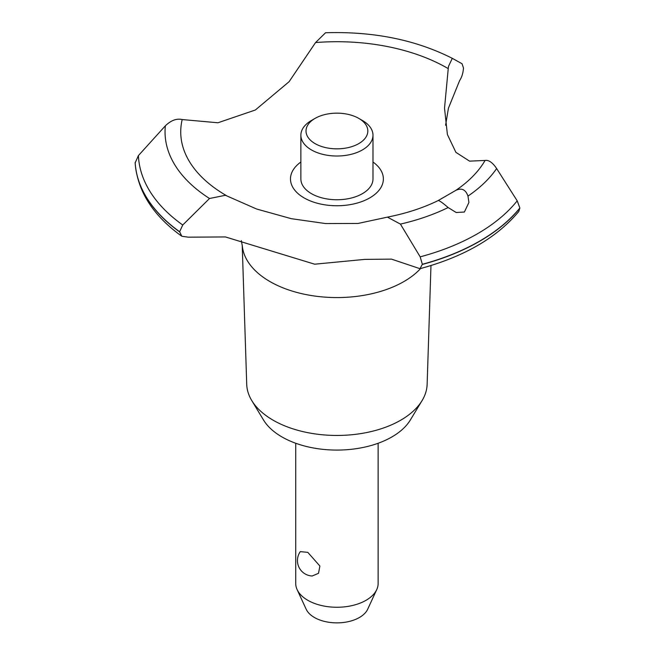 <?xml version="1.0" encoding="UTF-8"?>
<svg xmlns="http://www.w3.org/2000/svg" width="655" height="655" viewBox="0 0 655 655"><rect width="100%" height="100%" fill="white"/><g stroke="black" fill="none" stroke-linecap="round" stroke-linejoin="round"><path stroke-width="0.98" d="M430.974 265.529L427.134 384.338A90.226 52.089 180 0 1 422.107 400.541A90.226 52.089 180 0 1 273.127 420.199A90.226 52.089 180 0 1 251.749 400.541A90.226 52.089 180 0 1 246.722 384.338L242.219 245.142M422.107 400.541L410.349 419.978A77.765 44.9 180 0 1 281.937 436.926A77.765 44.9 180 0 1 263.506 419.978L251.749 400.541M420.608 268.525A94.762 54.709 180 0 1 403.93 281.544A94.762 54.709 180 0 1 269.917 281.544A94.762 54.709 180 0 1 242.325 246.059L241.335 240.631M519.857 207.979A201.887 116.557 180 0 1 479.681 241.089A201.887 116.557 180 0 1 422.344 264.284L420.002 268.689C464.01 256.768 496.94 237.691 518.809 211.45L519.857 207.979L517.204 200.831L496.637 168.548C492.609 162.546 488.753 159.853 485.077 160.459L469.569 161.138L455.905 152.353L447.406 134.537L444.516 108.231L448.438 66.515L452.294 58.328L462.053 63.748L463.47 68.014C463.15 72.942 461.873 77.118 459.646 80.54L448.438 108.173L445.588 125.252M452.294 58.328C415.679 39.808 373.432 31.276 325.551 32.75L315.554 42.559L289.101 81.695L255.352 109.999L217.943 122.772L182.196 119.554C176.613 118.277 171.004 120.364 165.371 125.801L138.41 155.579L135.151 162.899C137.435 191.129 152.992 215.585 181.82 236.258L179.626 231.731L182.737 225.009L209.526 198.498L225.41 195.28L256.621 209.027L291.336 218.688L325.584 223.56L357.998 223.461L387.441 217.132L400.426 224.1L420.174 256.85L422.344 264.284M420.002 268.689L391.493 259.134L364.761 259.388L314.678 264.194L225.41 236.938L188.345 237.175L181.82 236.258M519.857 208.151A201.887 116.557 180 0 1 479.681 241.253A201.887 116.557 180 0 1 422.344 264.448M464.387 212.032L456.158 212.498L448.143 207.545C442.69 202.853 439.374 200.52 438.195 200.545L455.839 190.359C461.652 187.657 465.697 189.573 467.973 196.107L468.915 202.452L464.387 212.032M295.724 443.255L295.724 583.474A41.2 23.785 0 0 0 297.116 589.598A41.2 23.785 0 0 0 307.793 600.291A41.2 23.785 0 0 0 347.617 606.448A41.2 23.785 0 0 0 376.74 589.598A41.2 23.785 0 0 0 378.131 583.474L378.131 443.255M300.301 551.616L307.793 552.353L319.886 566.018L318.518 573.297L312.181 575.999A15.45 15.45 0 0 1 300.301 551.616M376.74 589.598L367.684 609.224A31.833 18.373 180 0 1 345.185 622.242A31.833 18.373 180 0 1 314.416 617.493A31.833 18.373 180 0 1 306.172 609.224L297.116 589.598M358.776 118.383A30.9 17.841 0 0 0 315.071 118.383A30.9 17.841 0 0 0 315.08 143.617A30.9 17.841 0 0 0 358.776 143.617A30.9 17.841 0 0 0 358.776 118.383L362.42 120.487L358.776 118.383M362.42 120.487L362.42 120.487A36.05 20.813 180 0 1 372.982 135.2A36.05 20.813 180 0 1 350.72 154.433A36.05 20.813 180 0 1 311.436 149.921A36.05 20.813 180 0 1 300.874 135.2A36.05 20.813 180 0 1 311.436 120.487L315.071 118.383M372.982 135.2L372.982 178.938A36.05 20.813 180 0 1 350.72 198.17A36.05 20.813 180 0 1 311.436 193.651A36.05 20.813 180 0 1 300.874 178.938L300.874 135.2M387.441 217.132C406.321 213.407 423.253 207.872 438.22 200.536L438.195 200.545M227.203 196.074A156.193 90.177 180 0 1 226.483 195.657A156.193 90.177 180 0 1 182.196 119.554M315.554 42.559A156.193 90.177 180 0 1 447.373 68.128A156.193 90.177 180 0 1 448.094 68.546M485.077 160.459A156.193 90.177 180 0 1 455.839 190.359M372.982 162.031A46.439 26.814 180 0 1 369.764 197.9A46.439 26.814 180 0 1 305.828 198.85A46.439 26.814 180 0 1 300.874 162.031M179.626 231.895A201.887 116.557 180 0 1 135.143 162.636M179.626 231.731A201.887 116.557 180 0 1 135.143 162.473M448.143 207.545A171.872 99.233 180 0 1 400.426 224.1M517.204 200.831A198.571 114.641 180 0 1 477.339 233.835A198.571 114.641 180 0 1 420.174 256.85M496.637 168.548A171.872 99.233 180 0 1 467.965 196.099M182.737 225.009A198.571 114.641 180 0 1 138.41 155.579M209.526 198.498A171.872 99.233 180 0 1 165.371 125.793"/></g></svg>
